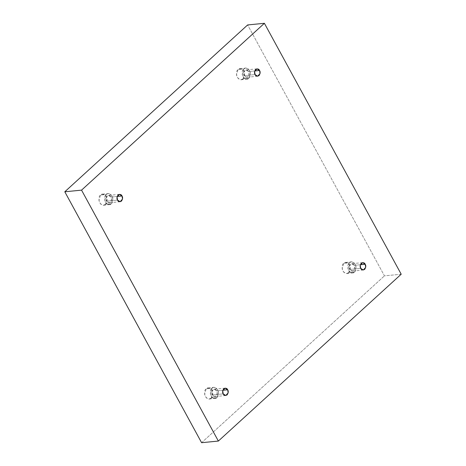 <?xml version="1.0" encoding="UTF-8"?>
<svg xmlns="http://www.w3.org/2000/svg" width="466" height="466" viewBox="0 0 466 466"><rect width="100%" height="100%" fill="white"/><g stroke="black" fill="none" stroke-linecap="round" stroke-linejoin="round"><path stroke-width="0.35" stroke-dasharray="2.33 1.75" d="M243.083 78.795L241.103 79.709L238.342 78.719L236.472 75.148L238.044 69.556L243.776 68.991L242.204 74.589L244.073 78.154L246.834 79.144L248.815 78.236L243.083 78.795C244.819 77.606 245.099 75.043 243.928 71.1C241.452 68.356 239.489 67.838 238.044 69.556C236.309 70.745 236.023 73.308 237.194 77.245C239.67 79.995 241.633 80.507 243.083 78.795L248.815 78.236C247.364 79.948 245.401 79.436 242.926 76.686C241.755 72.748 242.04 70.18 243.776 68.991C245.227 67.279 247.184 67.791 249.66 70.541C250.83 74.478 250.551 77.041 248.815 78.236L250.388 72.638L248.512 69.073L245.751 68.077L243.776 68.991L238.044 69.556L240.019 68.642L242.78 69.632L244.656 73.197L243.083 78.795M254.721 70.96L248.541 71.566L249.03 74.624L246.654 77.304L244.05 75.661L255.071 74.583L244.05 75.661L243.561 72.603L245.931 69.923L248.541 71.566L254.721 70.96M105.543 204.3L103.569 205.209L100.802 204.219L98.932 200.654L100.505 195.056L106.236 194.497L104.664 200.095L106.533 203.659L109.3 204.65L111.275 203.735L105.543 204.3C107.279 203.106 107.559 200.543 106.394 196.605C103.918 193.856 101.955 193.343 100.505 195.056C98.769 196.244 98.489 198.813 99.66 202.751C102.136 205.494 104.093 206.013 105.543 204.3L111.275 203.735C109.825 205.454 107.867 204.935 105.392 202.186C104.221 198.248 104.501 195.685 106.236 194.497C107.687 192.778 109.65 193.297 112.125 196.046C113.296 199.984 113.011 202.547 111.275 203.735L112.848 198.137L110.978 194.572L108.217 193.582L106.236 194.497L100.505 195.056L102.485 194.141L105.246 195.138L107.116 198.702L105.543 204.3M117.182 196.46L111.001 197.066L111.491 200.13L109.12 202.803L106.51 201.166L117.537 200.083L106.51 201.166L106.021 198.102L108.397 195.429L111.001 197.066L117.182 196.46M211.203 398.086L209.222 399.001L206.461 398.011L204.591 394.446L206.164 388.848L211.896 388.283L210.323 393.881L212.193 397.446L214.954 398.442L216.935 397.527L211.203 398.086C212.939 396.898 213.218 394.335 212.047 390.392C209.572 387.648 207.609 387.13 206.164 388.848C204.428 390.036 204.143 392.599 205.314 396.537C207.789 399.286 209.752 399.805 211.203 398.086L216.935 397.527C215.484 399.24 213.521 398.727 211.046 395.978C209.875 392.04 210.16 389.477 211.896 388.283C213.341 386.57 215.304 387.083 217.779 389.832C218.95 393.77 218.671 396.339 216.935 397.527L218.507 391.929L216.632 388.364L213.871 387.374L211.896 388.283L206.164 388.848L208.139 387.933L210.9 388.924L212.776 392.488L211.203 398.086M222.841 390.252L216.661 390.858L217.15 393.916L214.774 396.595L212.17 394.952L223.191 393.875L212.17 394.952L211.68 391.894L214.051 389.215L216.661 390.858L222.841 390.252M348.737 272.587L346.762 273.495L344.001 272.505L342.126 268.94L343.698 263.342L349.43 262.783L347.857 268.381L349.733 271.946L352.494 272.936L354.469 272.022L348.737 272.587C350.473 271.393 350.758 268.83 349.587 264.892C347.112 262.142 345.149 261.63 343.698 263.342C341.962 264.531 341.683 267.1 342.854 271.037C345.329 273.781 347.292 274.299 348.737 272.587L354.469 272.022C353.024 273.74 351.061 273.222 348.585 270.472C347.415 266.535 347.7 263.972 349.43 262.783C350.881 261.065 352.844 261.583 355.319 264.333C356.49 268.27 356.205 270.833 354.469 272.022L356.041 266.424L354.172 262.859L351.411 261.869L349.43 262.783L343.698 263.342L345.679 262.428L348.44 263.424L350.31 266.989L348.737 272.587M360.375 264.746L354.195 265.352L354.684 268.416L352.313 271.09L349.71 269.453L360.731 268.369L349.71 269.453L349.215 266.389L351.591 263.715L354.195 265.352L360.375 264.746M401.203 274.218L384.444 275.86L247.638 24.943L384.444 275.86L401.203 274.218M201.603 442.7L384.444 275.86L201.603 442.7M354.195 265.352C353.531 263.779 352.22 263.436 350.275 264.321C348.976 266.401 348.784 268.113 349.71 269.453C350.374 271.026 351.684 271.369 353.63 270.484C354.929 268.404 355.121 266.692 354.195 265.352M216.661 390.858C215.991 389.285 214.686 388.941 212.735 389.826C211.436 391.906 211.249 393.613 212.17 394.952C212.834 396.525 214.144 396.869 216.096 395.983C217.395 393.904 217.581 392.197 216.661 390.858M111.001 197.066C110.337 195.493 109.027 195.149 107.075 196.035C105.776 198.114 105.59 199.827 106.51 201.166C107.18 202.739 108.485 203.083 110.436 202.197C111.735 200.118 111.922 198.405 111.001 197.066M248.541 71.566C247.871 69.993 246.566 69.65 244.615 70.535C243.316 72.614 243.13 74.321 244.05 75.661C244.714 77.234 246.025 77.577 247.976 76.692C249.275 74.612 249.461 72.906 248.541 71.566M241.103 79.709L246.834 79.144M257.681 76.22L246.654 77.304M103.569 205.209L109.3 204.65M120.141 201.726L109.12 202.803M209.222 399.001L214.954 398.442M225.8 395.517L214.774 396.595M346.762 273.495L352.494 272.936M363.334 270.012L352.313 271.09M362.612 262.632L351.591 263.715M345.679 262.428L351.411 261.869M225.078 388.137L214.051 389.215M208.139 387.933L213.871 387.374M119.418 194.345L108.397 195.429M102.485 194.141L108.217 193.582M256.958 68.846L245.931 69.923M240.019 68.642L245.751 68.077"/><path stroke-width="0.7" d="M255.071 74.583L257.681 76.22L260.051 73.546L259.562 70.483L254.721 70.96L259.562 70.483C260.482 71.822 260.296 73.535 258.997 75.614C257.046 76.5 255.741 76.156 255.071 74.583C254.151 73.244 254.343 71.531 255.636 69.451C257.587 68.566 258.898 68.91 259.562 70.483L256.958 68.846L254.582 71.519L255.071 74.583M117.537 200.083L120.141 201.726L122.517 199.046L122.028 195.988L117.182 196.46L122.028 195.988C122.948 197.328 122.756 199.04 121.457 201.114C119.512 201.999 118.201 201.656 117.537 200.083C116.617 198.743 116.803 197.036 118.102 194.957C120.053 194.072 121.358 194.415 122.028 195.988L119.418 194.345L117.048 197.025L117.537 200.083M223.191 393.875L225.8 395.517L228.171 392.838L227.682 389.78L222.841 390.252L227.682 389.78C228.602 391.12 228.416 392.826 227.117 394.906C225.165 395.791 223.861 395.448 223.191 393.875C222.27 392.535 222.463 390.823 223.756 388.743C225.707 387.863 227.018 388.207 227.682 389.78L225.078 388.137L222.701 390.811L223.191 393.875M360.731 268.369L363.334 270.012L365.711 267.338L365.222 264.274L360.375 264.746L365.222 264.274C366.142 265.614 365.956 267.327 364.657 269.4C362.705 270.286 361.395 269.942 360.731 268.369C359.81 267.03 359.997 265.323 361.296 263.243C363.247 262.358 364.552 262.702 365.222 264.274L362.612 262.632L360.241 265.311L360.731 268.369M81.556 190.14L264.397 23.3L247.638 24.943L64.797 191.782L81.556 190.14L64.797 191.782L201.603 442.7L218.362 441.057L201.603 442.7L64.797 191.782L247.638 24.943L264.397 23.3L401.203 274.218L218.362 441.057L81.556 190.14L218.362 441.057L401.203 274.218L264.397 23.3L81.556 190.14"/></g></svg>
